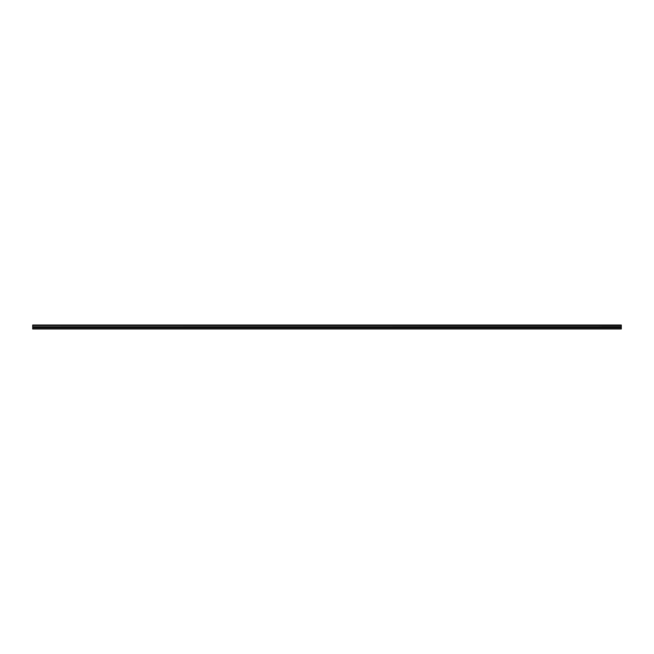 <?xml version="1.0" encoding="UTF-8"?>
<svg xmlns="http://www.w3.org/2000/svg" width="654" height="654" viewBox="0 0 654 654"><rect width="100%" height="100%" fill="white"/><g stroke="black" fill="none" stroke-linecap="round" stroke-linejoin="round"><path stroke-width="0.98" d="M32.7 325.504L32.7 325.013L621.3 325.013L621.3 325.504L32.7 325.504L621.3 325.561L621.3 326.73L32.7 326.779L621.3 326.73M32.7 325.561L32.7 326.73M32.7 326.779L32.7 328.987L621.3 328.987L621.3 326.779M32.7 328.774L621.3 328.774M32.7 327.687L621.3 327.687M621.3 325.144L32.7 325.144M32.7 327.27L621.3 327.27"/></g></svg>
